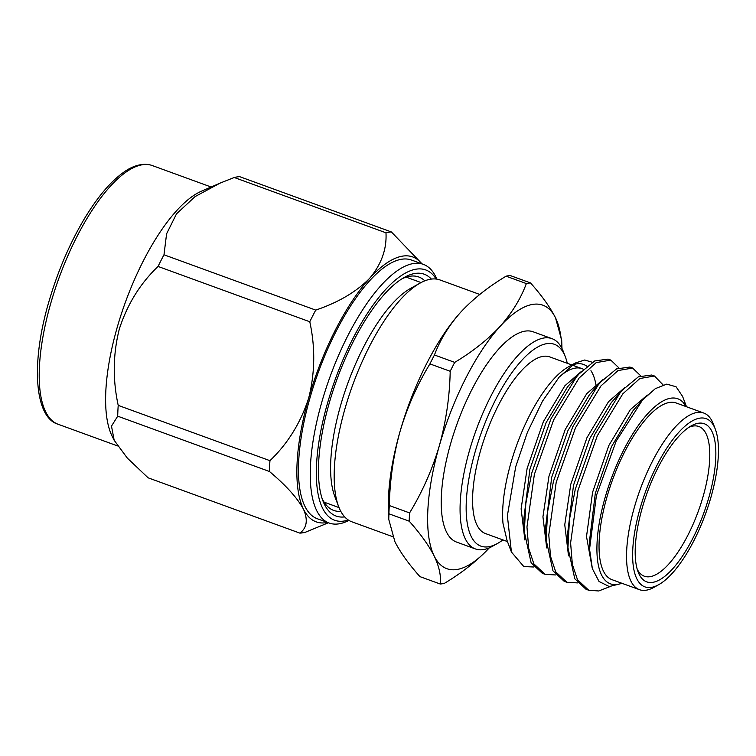 <?xml version="1.0" encoding="UTF-8"?>
<svg xmlns="http://www.w3.org/2000/svg" width="756" height="756" viewBox="0 0 756 756"><rect width="100%" height="100%" fill="white"/><g stroke="black" fill="none" stroke-linecap="round" stroke-linejoin="round"><path stroke-width="1.13" d="M344.679 516.896A128.7 45.993 -70 0 1 322.906 500.822A128.7 45.993 -70 0 1 329.247 403.042A128.7 45.993 -70 0 1 404.356 277.386A128.7 45.993 -70 0 1 431.355 279.087M321.98 498.157A124.23 44.396 110 0 0 333.689 510.413A124.23 44.396 110 0 0 340.795 511.349M436.136 279.04A133.179 47.59 110 0 0 327.48 403.326A133.179 47.59 110 0 0 348.308 520.015M348.932 520.402A137.658 49.187 -70 0 1 329.096 523.029A137.658 49.187 -70 0 1 321.782 402.164A137.658 49.187 -70 0 1 423.379 264.364A137.658 49.187 -70 0 1 436.864 279.134M423.379 264.364L411.595 260.073A137.658 49.187 110 0 0 309.998 397.873A137.658 49.187 110 0 0 317.312 518.739L329.096 523.029M114.165 440.275L112.134 436.193A137.658 49.187 -70 0 1 117.152 327.584A137.658 49.187 -70 0 1 201.417 191.221L220.147 183.094L195.105 196.588L176.526 213.816L166.594 233.793L163.986 254.791L315.715 310.102A158.968 56.804 110 0 0 309.78 321.754L158.051 266.443C140.162 283.557 127.254 304.422 119.316 329.049C112.975 354.12 112.606 379.569 118.21 405.377L269.949 460.678A158.968 56.804 110 0 0 269.438 471.489L117.709 416.178L111.491 426.11L114.165 440.275L127.348 458.127L148.129 477.82L299.858 533.122A158.968 56.804 110 0 0 305.292 532.281L328.397 522.774M117.709 416.178A158.968 56.804 -70 0 1 118.21 405.377M567.274 363.286A107.418 38.386 110 0 0 565.412 357.021A107.418 38.386 110 0 0 523.228 358.835A107.418 38.386 110 0 0 475.137 451.842A107.418 38.386 110 0 0 497.439 543.507A107.418 38.386 110 0 0 502.901 539.907M497.439 543.507L492.666 546.172A111.897 39.983 -70 0 1 475.382 548.932A111.897 39.983 -70 0 1 469.438 450.689A111.897 39.983 -70 0 1 552.022 338.669A111.897 39.983 -70 0 1 563.475 351.909L565.412 357.021M583.528 369.325A93.99 33.585 110 0 0 582.035 368.663A93.99 33.585 110 0 0 559.345 376.913M571.829 364.95L549.81 356.926A93.99 33.585 110 0 0 480.447 451.02A93.99 33.585 110 0 0 485.437 533.547L507.456 541.57M511.425 552.031L507.068 540.559L502.986 523.284A98.469 35.192 -70 0 1 510.886 463.031A98.469 35.192 -70 0 1 568.351 366.887L575.316 363.003L559.119 377.178L542.458 401.238L527.404 432.319L515.687 466.83L507.37 515.772L511.425 552.031L523.813 566.575L533.868 567M571.819 365.214A98.469 35.192 -70 0 1 586.911 366.282M590.946 370.695A98.469 35.192 -70 0 1 595.851 384.294M592.392 362.266L584.653 360.017L575.316 363.003M555.688 574.957L545.076 574.333L533.878 563.863L528.718 548.478L526.96 526.998L534.379 474.362L553.657 419.873L579.143 377.972L596.219 362.606L610.81 360.102L618.843 367.822M545.076 574.333L542.354 573.341L531.147 562.87L524.314 531.789L525.807 503.666L531.657 473.36L550.935 418.881L576.422 376.979L579.039 373.965L594.726 360.933L608.079 359.109L610.81 360.102M610.045 586.59L598.686 590.975L588.716 590.247L577.518 579.767L572.358 564.382L570.6 542.902L578.019 490.266L597.297 435.787L622.783 393.876L639.86 378.51L654.45 376.006L663.05 384.861M588.716 590.247L585.995 589.245L574.787 578.775L567.954 547.694L569.448 519.57L575.288 489.274L594.575 434.785L620.062 392.884L622.679 389.869L638.366 376.838L651.719 375.014L654.45 376.006M577.508 582.904L566.896 582.29L555.698 571.819L550.538 556.435L548.78 534.946L556.199 482.309L575.477 427.83L600.963 385.919L618.039 370.563L632.63 368.049L640.663 375.77M566.896 582.29L564.174 581.298L552.967 570.818L546.134 539.746L547.627 511.623L553.468 481.317L572.755 426.838L598.242 384.927L600.859 381.912L616.546 368.89L629.899 367.057L632.63 368.049M686.401 406.709L683.339 402.617A98.469 35.192 110 0 0 605.15 497.391A98.469 35.192 110 0 0 621.772 583.235M622.103 583.358L609.241 586.543L599.054 581.506L592.364 568.663L589.548 549.177L596.389 495.615L616.159 441.164L642.449 400.094L655.31 388.65L666.783 384.114L676.081 386.77L682.592 396.437L686.495 406.747M703.789 413.05L676.289 403.024A93.99 33.585 110 0 0 606.917 497.117A93.99 33.585 110 0 0 611.916 579.644L639.406 589.661A93.99 33.585 -70 0 1 634.416 507.134A93.99 33.585 -70 0 1 703.789 413.05A93.99 33.585 -70 0 1 713.409 424.163L715.346 429.276A89.52 31.988 110 0 0 680.192 430.788A89.52 31.988 110 0 0 640.115 508.297A89.52 31.988 110 0 0 658.703 584.681A89.52 31.988 110 0 0 710.933 497.278A89.52 31.988 110 0 0 715.346 429.276M708.816 497.609A84.143 30.07 -70 0 1 671.139 570.468A84.143 30.07 -70 0 1 638.092 571.886A84.143 30.07 -70 0 1 642.241 507.966A84.143 30.07 -70 0 1 691.343 425.808A84.143 30.07 -70 0 1 708.816 497.609M637.195 569.155A79.673 28.473 110 0 0 644.31 576.204A79.673 28.473 110 0 0 703.118 496.456A79.673 28.473 110 0 0 698.884 426.507A79.673 28.473 110 0 0 688.886 427.32M647.901 490.776A79.673 28.473 -70 0 1 646.654 494.207M552.022 338.669L533.178 331.808A111.897 39.983 110 0 0 450.595 443.819A111.897 39.983 110 0 0 456.539 542.061L475.382 548.932M338.622 506.548L334.747 496.333A119.75 42.79 -70 0 1 340.644 405.358A119.75 42.79 -70 0 1 410.527 288.433L420.062 283.113A128.7 45.993 110 0 0 344.963 408.769A128.7 45.993 110 0 0 338.622 506.548A128.7 45.993 110 0 0 351.795 521.772L392.657 536.665M479.776 294.453L439.945 279.937A128.7 45.993 110 0 0 420.062 283.113M506.085 276.186A158.968 56.804 -70 0 1 508.183 275.779A158.968 56.804 -70 0 1 510.234 275.543L530.504 282.933C541.693 295.454 550.028 307.078 555.509 317.813A140.219 50.104 110 0 0 532.876 304.366A140.219 50.104 110 0 0 500.047 326.441C511.992 312.965 520.761 298.677 526.356 283.576L506.085 276.186C488.244 286.874 473.143 298.856 460.773 312.124L460.347 312.587A140.219 50.104 -70 0 1 460.773 312.124C448.818 325.59 440.049 339.879 434.454 354.989L454.725 362.379C472.566 351.682 487.677 339.709 500.047 326.441A140.219 50.104 110 0 0 439.387 445.558C446.087 421.262 449.688 396.503 450.198 371.281L429.918 363.891C417.236 384.672 407.304 407.125 400.113 431.241C393.46 455.235 389.86 480.003 389.312 505.528L409.582 512.918C422.387 491.854 432.328 469.4 439.387 445.558A140.219 50.104 110 0 0 434.199 556.057C428.709 545.293 420.374 533.67 409.194 521.177L388.924 513.787L388.754 519.363L394.925 541.74C400.425 552.504 408.76 564.127 419.939 576.62L440.209 584.01C441.23 575.94 439.227 566.622 434.199 556.057A140.219 50.104 110 0 0 489.302 547.835M530.504 282.933A158.968 56.804 110 0 0 528.453 283.169A158.968 56.804 110 0 0 526.356 283.576M489.671 547.429C477.272 560.735 462.171 572.717 444.358 583.367A158.968 56.804 110 0 1 440.209 584.01M555.509 317.813L561.689 340.191L561.973 348.478A140.219 50.104 110 0 0 555.509 317.813M454.725 362.379A158.968 56.804 110 0 0 450.198 371.281M429.918 363.891A158.968 56.804 -70 0 1 434.454 354.989M409.582 512.918A158.968 56.804 110 0 0 409.194 521.177M388.924 513.787A158.968 56.804 -70 0 1 389.312 505.528M388.754 519.363L388.423 509.903A140.219 50.104 -70 0 1 400.113 431.241A140.219 50.104 -70 0 1 460.347 312.587L460.347 312.587M658.703 584.681L653.931 587.346A93.99 33.585 -70 0 1 639.406 589.661M683.339 402.617L685.418 406.35M589.548 549.177L589.311 542.6L595.322 493.243L611.557 446.531L633.103 410.584L642.449 400.094M567.954 547.694L567.491 534.653L573.502 485.295L589.737 438.584L611.283 402.627L622.679 389.869M546.134 539.746L545.671 526.696L551.682 477.338L567.917 430.627L589.463 394.67L600.859 381.912M524.314 531.789L523.851 518.748L529.861 469.391L546.097 422.67L567.643 386.722L579.039 373.965M592.231 568.172L586.505 536.552L592.591 492.25L608.826 445.539L630.372 409.582L647.353 395.057M568.521 555.887L564.76 524.758L570.771 484.303L587.006 437.582L608.552 401.634L625.07 387.308M546.701 547.93L542.94 516.802L548.95 476.346L565.186 429.635L586.732 393.678L603.25 379.361M524.881 539.982L521.12 508.854L527.13 468.389L543.366 421.678L564.912 385.73L581.43 371.404M424.815 280.835A124.23 44.396 110 0 0 418.777 276.98A124.23 44.396 110 0 0 401.927 278.832M158.051 266.443A158.968 56.804 -70 0 1 163.986 254.791M234.247 177.499A158.968 56.804 -70 0 1 239.671 176.658L391.4 231.96A158.968 56.804 110 0 0 385.976 232.801L234.247 177.499L220.147 183.084M391.4 231.96L422.075 263.891M299.858 533.122C306.927 527.915 308.136 519.93 303.468 509.166C297.269 497.883 285.929 485.324 269.438 471.489M269.949 460.678C287.781 443.621 300.699 422.746 308.684 398.072C315.025 372.916 315.394 347.476 309.78 321.754M315.715 310.102C338.291 302.476 356.274 291.882 369.665 278.312C381.44 264.241 386.874 249.064 385.976 232.801M327.518 522.453A140.975 50.378 -70 0 1 303.468 509.166A140.975 50.378 -70 0 1 308.684 398.072A140.975 50.378 -70 0 1 369.665 278.312A140.975 50.378 -70 0 1 421.801 263.787M152.334 165.573A137.658 49.187 110 0 0 50.737 303.373A137.658 49.187 110 0 0 58.061 424.239C34.937 417.624 30.42 364.496 48.743 302.183C57.777 271.158 69.845 243.026 84.974 217.775C97.911 196.56 110.792 181.402 123.615 172.311C131.78 166.273 143.016 162.143 152.334 165.573L211.132 187.006M582.035 368.663L572.179 365.072M421.054 282.574L406.152 277.14M339.028 507.597L324.135 502.164M117.463 445.889L58.061 424.239"/></g></svg>

